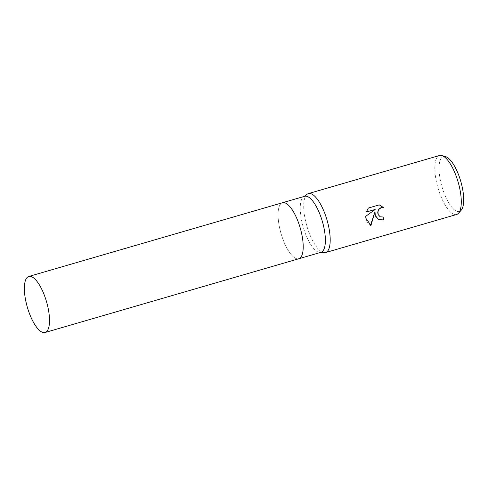 <?xml version="1.0" encoding="UTF-8"?>
<svg xmlns="http://www.w3.org/2000/svg" width="488" height="488" viewBox="0 0 488 488"><rect width="100%" height="100%" fill="white"/><g stroke="black" fill="none" stroke-linecap="round" stroke-linejoin="round"><path stroke-width="0.37" stroke-dasharray="2.44 1.83" d="M304.664 196.286A29.176 9.98 -106.2 0 0 303.56 196.829A29.176 9.98 -106.2 0 0 301.255 218.728A29.176 9.98 -106.2 0 0 319.725 252.448A29.176 9.98 -106.2 0 0 320.945 252.314M302.188 236.32A29.176 9.98 -106.2 0 0 282.491 202.727A29.176 9.98 -106.2 0 0 279.081 225.169A29.176 9.98 -106.2 0 0 298.778 258.762A29.176 9.98 -106.2 0 0 302.188 236.32M307.226 194.175A30.713 10.504 -106.2 0 0 304.799 217.221A30.713 10.504 -106.2 0 0 324.245 252.723M439.475 155.501A30.713 10.504 -106.2 0 0 435.888 179.12A30.713 10.504 -106.2 0 0 456.622 214.482M445.55 156.618A28.585 9.778 -106.2 0 0 440.054 178.565A28.585 9.778 -106.2 0 0 461.148 210.291M383.043 217.038A30.409 10.401 -106.2 0 0 383.031 216.946L380.146 216.782M375.052 209.401L365.713 216.336M365.591 216.275L366.945 221.778L370.538 225.279M380.243 205.277L379.152 204.814L368.22 207.992L366.348 211.932M374.857 211.603L375.559 216.434L378.621 219.637M282.589 202.697L282.491 202.727A29.176 9.98 -106.2 0 0 279.947 229.336A29.176 9.98 -106.2 0 0 295.6 258.341A29.176 9.98 -106.2 0 0 298.778 258.762L298.876 258.731M303.56 196.829L304.079 196.457M319.725 252.448L320.366 252.485"/><path stroke-width="0.73" d="M298.876 258.731L320.945 252.314A29.176 9.98 -106.2 0 0 324.355 229.879A29.176 9.98 -106.2 0 0 304.664 196.286L282.589 202.697M320.366 252.485L324.245 252.723A30.713 10.504 -106.2 0 0 325.533 252.583A30.713 10.504 -106.2 0 0 329.125 228.964A30.713 10.504 -106.2 0 0 308.392 193.602A30.713 10.504 -106.2 0 0 307.226 194.175L304.079 196.457M375.315 215.537L374.979 211.664L370.947 225.462L365.884 218.276L365.713 216.336L375.174 209.462L366.317 212.042L368.342 208.053L379.28 204.875L383.428 207.595L381.323 207.662L379.054 209.2L377.925 211.798L378.206 214.574L380.207 216.812L383.159 217.001A30.713 10.504 73.8 0 1 383.476 219.942L378.682 219.667L375.315 215.537M325.533 252.583L456.622 214.482A30.713 10.504 -106.2 0 0 458.549 213.207A30.713 10.504 -106.2 0 0 460.208 190.863A30.713 10.504 -106.2 0 0 441.786 155.544A30.713 10.504 -106.2 0 0 439.475 155.501L308.392 193.602M458.549 213.207L461.148 210.291A28.585 9.778 -106.2 0 0 462.691 189.49A28.585 9.778 -106.2 0 0 445.55 156.618L441.786 155.544M370.538 225.279L374.979 211.664M366.348 211.932L375.174 209.462M378.621 219.637L383.348 219.887A30.409 10.401 -106.2 0 0 383.043 217.038M380.146 216.782L378.084 214.513L377.736 212.713L378.035 210.786L378.932 209.139L380.365 207.943L383.306 207.54L380.243 205.277M41.901 332.078A29.176 9.98 -106.2 0 0 45.079 332.499A29.176 9.98 -106.2 0 0 47.623 305.897A29.176 9.98 -106.2 0 0 31.97 276.885A29.176 9.98 -106.2 0 0 28.792 276.464A29.176 9.98 -106.2 0 0 27.352 307.269A29.176 9.98 -106.2 0 0 41.901 332.078M45.079 332.499L298.778 258.762A29.176 9.98 -106.2 0 0 301.322 232.154A29.176 9.98 -106.2 0 0 285.669 203.148A29.176 9.98 -106.2 0 0 282.491 202.727L28.792 276.464"/></g></svg>
